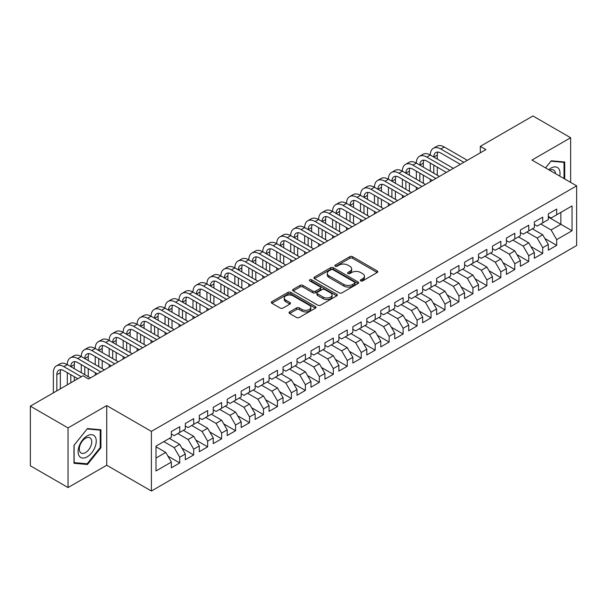 <?xml version="1.0" encoding="UTF-8"?>
<svg xmlns="http://www.w3.org/2000/svg" width="607" height="607" viewBox="0 0 607 607"><rect width="100%" height="100%" fill="white"/><g stroke="black" fill="none" stroke-linecap="round" stroke-linejoin="round"><path stroke-width="0.91" d="M360.71 280.912A1.358 0.782 0 0 0 362.629 280.912L377.19 272.505A1.935 1.115 0 0 0 377.759 271.716A1.935 1.115 0 0 0 377.19 270.927L352.523 256.685A1.935 1.115 0 0 0 349.784 256.685L335.223 265.092A1.358 0.782 0 0 0 334.821 265.646A1.358 0.782 0 0 0 335.223 266.2A1.358 0.782 0 0 0 337.143 266.2L339.025 265.107A6.199 3.581 0 0 1 347.796 265.107L349.852 266.298A6.199 3.581 0 0 1 351.665 268.825A6.199 3.581 0 0 1 349.852 271.359L347.963 272.444A1.358 0.782 0 0 0 347.568 272.998A1.358 0.782 0 0 0 347.963 273.552A1.358 0.782 0 0 0 349.882 273.552L351.772 272.467A6.199 3.581 0 0 1 360.535 272.467L362.591 273.651A6.199 3.581 0 0 1 364.412 276.185A6.199 3.581 0 0 1 362.591 278.719L360.71 279.804A1.358 0.782 0 0 0 360.315 280.358A1.358 0.782 0 0 0 360.71 280.912L360.71 279.804M289.622 311.907A1.935 1.115 0 0 0 289.053 312.696A1.935 1.115 0 0 0 289.622 313.493L296.542 317.484A1.935 1.115 0 0 0 299.281 317.484L315.45 308.151A1.935 1.115 0 0 0 316.019 307.362A1.935 1.115 0 0 0 315.45 306.565L290.783 292.324A1.935 1.115 0 0 0 288.044 292.324L271.875 301.664A1.935 1.115 0 0 0 271.306 302.453A1.935 1.115 0 0 0 271.875 303.242L280.237 308.068A1.935 1.115 0 0 0 282.976 308.068L289.896 304.077A1.935 1.115 0 0 0 290.465 303.288A1.935 1.115 0 0 0 289.896 302.491L285.753 300.101A5.182 2.989 0 0 1 284.235 297.984A5.182 2.989 0 0 1 287.43 295.214A5.182 2.989 0 0 1 293.082 295.867L309.32 305.245A5.182 2.989 0 0 1 310.837 307.362A5.182 2.989 0 0 1 307.643 310.124A5.182 2.989 0 0 1 301.99 309.479L299.281 307.916A1.935 1.115 0 0 0 296.542 307.916L289.622 311.907L289.622 313.493M68.045 427.912L68.045 487.558L106.718 465.235L106.718 405.582L68.045 427.912L30.35 406.151L82.984 375.763L88.569 378.988L485.904 149.588L480.319 146.363L480.319 152.812M106.718 405.582L151.393 431.38L576.65 185.856L576.65 245.509L151.393 491.025L151.393 431.38M570.648 182.388L570.648 137.736L531.975 160.066L576.65 185.856M570.648 137.736L532.954 115.975L480.319 146.363M339.161 292.877A1.935 1.115 0 0 0 341.9 292.877L358.069 283.545A1.935 1.115 0 0 0 358.638 282.756A1.935 1.115 0 0 0 358.069 281.959L333.402 267.717A1.935 1.115 0 0 0 330.663 267.717L314.494 277.058A1.935 1.115 0 0 0 313.925 277.847A1.935 1.115 0 0 0 314.494 278.636L339.161 292.877M310.306 281.208A1.358 0.782 0 0 1 311.687 281.398L311.687 279.789L336.764 294.266A1.935 1.115 0 0 1 337.333 295.055A1.935 1.115 0 0 1 336.764 295.844L320.595 305.184A1.935 1.115 0 0 1 317.848 305.184L293.181 290.943L293.181 289.357A1.935 1.115 0 0 0 292.62 290.154A1.935 1.115 0 0 0 293.181 290.943M293.181 289.357L300.108 285.366A1.935 1.115 0 0 1 302.847 285.366L312.848 291.14A1.935 1.115 0 0 0 315.587 291.14L320.185 288.492A1.935 1.115 0 0 0 320.746 287.695A1.935 1.115 0 0 0 320.185 286.906L309.767 280.897A1.358 0.782 0 0 1 309.365 280.343A1.358 0.782 0 0 1 310.207 279.615A1.358 0.782 0 0 1 311.687 279.789M548.311 217.056L560.876 224.309L560.876 212.374L572.044 205.932L556.687 214.795L556.687 209.074L548.311 213.907L548.311 219.628L542.726 222.852L542.726 217.131L534.35 221.972L534.35 227.693L528.765 230.918L528.765 225.189L520.389 230.03L520.389 235.751L514.804 238.976L514.804 233.255L506.428 238.088L506.428 243.809L500.843 247.034L500.843 241.313L492.467 246.154L492.467 251.875L486.882 255.099L486.882 249.371L478.506 254.212L478.506 259.933L472.921 263.157L472.921 257.436L464.545 262.27L464.545 267.99L458.96 271.215L458.96 265.494L450.584 270.327L450.584 276.056L444.999 279.281L444.999 273.552L436.623 278.393L436.623 284.114L431.038 287.339L431.038 281.618L422.662 286.451L422.662 292.172L417.077 295.397L417.077 289.676L408.701 294.509L408.701 300.237L403.116 303.462L403.116 297.733L394.74 302.574L394.74 308.295L389.155 311.52L389.155 305.799L380.779 310.632L380.779 316.353L375.194 319.578L375.194 313.857L366.81 318.69L366.81 324.419L361.226 327.643L361.226 321.915L352.849 326.756L352.849 332.477L347.265 335.701L347.265 329.98L338.888 334.814L338.888 340.535L333.304 343.759L333.304 338.038L324.927 342.872L324.927 348.6L319.343 351.825L319.343 346.096L310.966 350.937L310.966 356.658L305.382 359.883L305.382 354.162L297.005 358.995L297.005 364.716L291.421 367.941L291.421 362.22L283.044 367.053L283.044 372.781L277.46 376.006L277.46 370.278L269.083 375.118L269.083 380.839L263.499 384.064L263.499 378.343L255.122 383.176L255.122 388.897L249.538 392.122L249.538 386.401L241.161 391.234L241.161 396.963L235.577 400.188L235.577 394.459L227.2 399.3L227.2 405.021L221.616 408.245L221.616 402.524L213.239 407.358L213.239 413.079L207.655 416.303L207.655 410.582L199.278 415.416L199.278 421.144L193.694 424.369L193.694 418.64L185.317 423.481L185.317 429.202L179.733 432.427L179.733 426.706L171.356 431.539L171.356 437.26L155.999 446.13L155.999 470.956L171.356 462.086L165.772 452.412L155.999 446.775M572.044 205.932L572.044 230.759L556.687 239.621L551.103 229.947L540.769 223.983M544.889 238.536L556.687 245.342L556.687 239.621M556.687 245.342L548.311 250.183L548.311 244.454L542.726 247.679L537.142 238.012L526.808 232.041M530.928 246.594L542.726 253.407L542.726 247.679M542.726 253.407L534.35 258.241L534.35 252.52L528.765 255.744L523.181 246.07L512.847 240.106M516.967 254.652L528.765 261.465L528.765 255.744M528.765 261.465L520.389 266.298L520.389 260.578L514.804 263.802L509.22 254.128L498.886 248.164M503.006 262.717L514.804 269.523L514.804 263.802M514.804 269.523L506.428 274.364L506.428 268.635L500.843 271.86L495.259 262.194L484.925 256.222M489.045 270.775L500.843 277.589L500.843 271.86M500.843 277.589L492.467 282.422L492.467 276.701L486.882 279.926L481.298 270.252L470.964 264.288M475.084 278.833L486.882 285.647L486.882 279.926M486.882 285.647L478.506 290.48L478.506 284.759L472.921 287.984L467.337 278.31L457.003 272.346M461.123 286.899L472.921 293.705L472.921 287.984M472.921 293.705L464.545 298.545L464.545 292.817L458.96 296.041L453.376 286.375L443.042 280.404M447.162 294.956L458.96 301.77L458.96 296.041M458.96 301.77L450.584 306.603L450.584 300.882L444.999 304.107L439.415 294.433L429.081 288.469M433.201 303.014L444.999 309.828L444.999 304.107M444.999 309.828L436.623 314.661L436.623 308.94L431.038 312.165L425.454 302.491L415.12 296.527M419.24 311.08L431.038 317.886L431.038 312.165M431.038 317.886L422.662 322.727L422.662 316.998L417.077 320.223L411.493 310.556L401.159 304.585M405.279 319.138L417.077 325.951L417.077 320.223M417.077 325.951L408.701 330.785L408.701 325.064L403.116 328.288L397.532 318.614L387.198 312.651M391.318 327.196L403.116 334.009L403.116 328.288M403.116 334.009L394.74 338.843L394.74 333.122L389.155 336.346L383.571 326.672L373.237 320.708M377.357 335.261L389.155 342.067L389.155 336.346M389.155 342.067L380.779 346.908L380.779 341.18L375.194 344.404L369.602 334.738L359.276 328.766M363.396 343.319L375.194 350.133L375.194 344.404M375.194 350.133L366.81 354.966L366.81 349.245L361.226 352.47L355.641 342.796L345.315 336.832M349.435 351.377L361.226 358.191L361.226 352.47M361.226 358.191L352.849 363.024L352.849 357.303L347.265 360.528L341.68 350.854L331.354 344.89M335.474 359.443L347.265 366.249L347.265 360.528M347.265 366.249L338.888 371.089L338.888 365.361L333.304 368.586L327.719 358.919L317.393 352.948M321.513 367.501L333.304 374.314L333.304 368.586M333.304 374.314L324.927 379.147L324.927 373.426L319.343 376.651L313.758 366.977L303.432 361.013M307.552 375.558L319.343 382.372L319.343 376.651M319.343 382.372L310.966 387.205L310.966 381.484L305.382 384.709L299.797 375.035L289.471 369.071M293.591 383.624L305.382 390.43L305.382 384.709M305.382 390.43L297.005 395.271L297.005 389.542L291.421 392.767L285.836 383.093L275.51 377.129M279.63 391.682L291.421 398.496L291.421 392.767M291.421 398.496L283.044 403.329L283.044 397.608L277.46 400.832L271.875 391.158L261.549 385.195M265.669 399.74L277.46 406.553L277.46 400.832M277.46 406.553L269.083 411.387L269.083 405.666L263.499 408.89L257.914 399.216L247.588 393.253M251.708 407.805L263.499 414.611L263.499 408.89M263.499 414.611L255.122 419.452L255.122 413.724L249.538 416.948L243.953 407.274L233.627 401.31M237.747 415.863L249.538 422.677L249.538 416.948M249.538 422.677L241.161 427.51L241.161 421.789L235.577 425.014L229.992 415.34L219.666 409.376M223.778 423.921L235.577 430.735L235.577 425.014M235.577 430.735L227.2 435.568L227.2 429.847L221.616 433.072L216.031 423.398L205.705 417.434M209.817 431.987L221.616 438.793L221.616 433.072M221.616 438.793L213.239 443.634L213.239 437.905L207.655 441.13L202.07 431.456L191.744 425.492M195.856 440.045L207.655 446.858L207.655 441.13M207.655 446.858L199.278 451.691L199.278 445.97L193.694 449.195L188.109 439.521L177.783 433.557M181.895 448.103L193.694 454.916L193.694 449.195M193.694 454.916L185.317 459.749L185.317 454.028L179.733 457.253L174.148 447.579L163.822 441.615M167.934 456.161L179.733 462.974L179.733 457.253M179.733 462.974L171.356 467.815L171.356 462.086M171.356 434.035L174.148 435.651L179.733 432.427M155.999 458.057L165.772 452.412M185.317 425.977L188.109 427.586L193.694 424.369M174.148 447.579L179.733 444.354L169.406 438.391M185.317 454.028L179.733 444.354M199.278 417.919L202.07 419.528L207.655 416.303M188.109 439.521L193.694 436.296L183.367 430.333M199.278 445.97L193.694 436.296M213.239 409.854L216.031 411.47L221.616 408.245M202.07 431.456L207.655 428.238L197.328 422.267M213.239 437.905L207.655 428.238M227.2 401.796L229.992 403.412L235.577 400.188M216.031 423.398L221.616 420.173L211.289 414.209M227.2 429.847L221.616 420.173M241.161 393.738L243.953 395.347L249.538 392.122M229.992 415.34L235.577 412.115L225.25 406.151M241.161 421.789L235.577 412.115M255.122 385.673L257.914 387.289L263.499 384.064M243.953 407.274L249.538 404.057L239.211 398.086M255.122 413.724L249.538 404.057M269.083 377.615L271.875 379.231L277.46 376.006M257.914 399.216L263.499 395.992L253.172 390.028M269.083 405.666L263.499 395.992M283.044 369.557L285.836 371.165L291.421 367.941M271.875 391.158L277.46 387.934L267.133 381.97M283.044 397.608L277.46 387.934M297.005 361.491L299.797 363.107L305.382 359.883M285.836 383.093L291.421 379.876L281.094 373.904M297.005 389.542L291.421 379.876M310.966 353.433L313.758 355.049L319.343 351.825M299.797 375.035L305.382 371.81L295.055 365.846M310.966 381.484L305.382 371.81M324.927 345.375L327.719 346.984L333.304 343.759M313.758 366.977L319.343 363.752L309.016 357.789M324.927 373.426L319.343 363.752M338.888 337.31L341.68 338.926L347.265 335.701M327.719 358.919L333.304 355.694L322.977 349.723M338.888 365.361L333.304 355.694M352.849 329.252L355.641 330.868L361.226 327.643M341.68 350.854L347.265 347.629L336.938 341.665M352.849 357.303L347.265 347.629M366.81 321.194L369.602 322.803L375.194 319.578M355.641 342.796L361.226 339.571L350.899 333.607M366.81 349.245L361.226 339.571M380.779 313.129L383.571 314.745L389.155 311.52M369.602 334.738L375.194 331.513L364.86 325.542M380.779 341.18L375.194 331.513M394.74 305.071L397.532 306.687L403.116 303.462M383.571 326.672L389.155 323.448L378.821 317.484M394.74 333.122L389.155 323.448M408.701 297.013L411.493 298.621L417.077 295.397M397.532 318.614L403.116 315.39L392.782 309.426M408.701 325.064L403.116 315.39M422.662 288.947L425.454 290.563L431.038 287.339M411.493 310.556L417.077 307.332L406.743 301.36M422.662 316.998L417.077 307.332M436.623 280.889L439.415 282.505L444.999 279.281M425.454 302.491L431.038 299.266L420.704 293.302M436.623 308.94L431.038 299.266M450.584 272.831L453.376 274.44L458.96 271.215M439.415 294.433L444.999 291.208L434.665 285.244M450.584 300.882L444.999 291.208M464.545 264.773L467.337 266.382L472.921 263.157M453.376 286.375L458.96 283.15L448.626 277.179M464.545 292.817L458.96 283.15M478.506 256.708L481.298 258.324L486.882 255.099M467.337 278.31L472.921 275.085L462.587 269.121M478.506 284.759L472.921 275.085M492.467 248.65L495.259 250.259L500.843 247.034M481.298 270.252L486.882 267.027L476.548 261.063M492.467 276.701L486.882 267.027M506.428 240.592L509.22 242.201L514.804 238.976M495.259 262.194L500.843 258.969L490.509 253.005M506.428 268.635L500.843 258.969M520.389 232.527L523.181 234.143L528.765 230.918M509.22 254.128L514.804 250.903L504.47 244.94M520.389 260.578L514.804 250.903M534.35 224.469L537.142 226.077L542.726 222.852M523.181 246.07L528.765 242.846L518.431 236.882M534.35 252.52L528.765 242.846M548.311 216.411L551.103 218.019L556.687 214.795M537.142 238.012L542.726 234.788L532.392 228.824M548.311 244.454L542.726 234.788M30.35 406.151L30.35 465.797L68.045 487.558M106.718 465.235L151.393 491.025M551.103 229.947L560.876 224.309L572.044 230.759M564.715 178.966L564.715 162.008L551.239 160.802L545.541 167.896M100.921 447.738L100.921 429.771L87.454 428.565L73.978 445.326L73.978 463.293L87.454 464.492L100.921 447.738L100.223 447.329M361.256 281.102L362.591 280.328A6.199 3.581 0 0 0 364.412 277.801L364.412 276.185M351.665 268.825L351.665 270.441A6.199 3.581 0 0 1 349.852 272.975L348.509 273.749M377.19 270.927L377.19 272.505L352.523 258.294A1.935 1.115 0 0 0 349.784 258.294L335.762 266.39M358.069 281.959L358.069 283.545L333.402 269.333A1.935 1.115 0 0 0 330.663 269.333L314.517 278.651L314.494 277.058M354.647 283.31A1.358 0.782 0 0 0 355.042 282.756A1.358 0.782 0 0 0 354.647 282.202L332.993 269.698A1.358 0.782 0 0 0 331.073 269.698L329.085 270.843A6.199 3.581 0 0 0 327.272 273.378A6.199 3.581 0 0 0 329.085 275.912L343.888 284.455A6.199 3.581 0 0 0 352.659 284.455L354.647 283.31L354.647 284.918A1.358 0.782 0 0 0 355.042 284.364L355.042 282.756M327.272 273.378L327.272 274.986A6.199 3.581 0 0 0 329.085 277.52L329.085 275.912M354.647 284.918L352.659 286.064A6.199 3.581 0 0 1 343.888 286.064L329.085 277.52M293.211 290.958L300.108 286.974L300.108 285.366M320.746 287.695L320.746 289.311A1.935 1.115 0 0 1 320.185 290.1L315.587 292.749A1.935 1.115 0 0 1 312.848 292.749L302.847 286.974A1.935 1.115 0 0 0 300.108 286.974M311.687 281.398L336.733 295.859M323.228 297.134A5.182 2.989 0 0 0 328.88 297.779A5.182 2.989 0 0 0 332.082 295.017A5.182 2.989 0 0 0 330.565 292.9L324.844 289.6A1.935 1.115 0 0 0 322.097 289.6L317.507 292.248A1.935 1.115 0 0 0 316.945 293.037A1.935 1.115 0 0 0 317.507 293.826L323.228 297.134L323.228 298.743A5.182 2.989 0 0 0 328.88 299.395A5.182 2.989 0 0 0 332.082 296.626L332.082 295.017M316.945 293.037L316.945 294.653A1.935 1.115 0 0 0 317.507 295.442L317.507 293.826M323.228 298.743L317.507 295.442M310.837 307.362L310.837 308.971A5.182 2.989 0 0 1 307.643 311.732A5.182 2.989 0 0 1 301.99 311.088L299.281 309.524A1.935 1.115 0 0 0 296.542 309.524L289.645 313.508M284.235 297.984L284.235 299.592A5.182 2.989 0 0 0 285.753 301.709L285.753 300.101M289.873 304.092L285.753 301.709M315.428 308.166L290.783 293.94A1.935 1.115 0 0 0 288.044 293.94L271.898 303.257M86.027 463.672L87.454 464.492M53.355 392.866L53.355 372.683A14.811 8.551 60 0 1 56.428 365.907L59.918 363.889A14.811 8.551 60 0 1 67.316 364.625A14.811 8.551 60 0 1 70.389 357.842L73.879 355.831A14.811 8.551 60 0 1 81.277 356.559A14.811 8.551 60 0 1 84.35 349.784L87.84 347.765A14.811 8.551 60 0 1 95.238 348.501A14.811 8.551 60 0 1 98.311 341.726L101.801 339.708A14.811 8.551 60 0 1 109.199 340.444A14.811 8.551 60 0 1 112.272 333.66L115.762 331.65A14.811 8.551 60 0 1 123.16 332.378A14.811 8.551 60 0 1 126.233 325.602L129.723 323.584A14.811 8.551 60 0 1 137.121 324.32A14.811 8.551 60 0 1 140.194 317.544L143.684 315.526A14.811 8.551 60 0 1 151.082 316.262A14.811 8.551 60 0 1 154.155 309.479L157.645 307.468A14.811 8.551 60 0 1 165.051 308.197A14.811 8.551 60 0 1 168.116 301.421L171.606 299.403A14.811 8.551 60 0 1 179.012 300.139A14.811 8.551 60 0 1 182.077 293.363L185.567 291.345A14.811 8.551 60 0 1 192.973 292.081A14.811 8.551 60 0 1 196.038 285.298L199.528 283.287A14.811 8.551 60 0 1 206.934 284.015A14.811 8.551 60 0 1 209.999 277.24L213.489 275.221A14.811 8.551 60 0 1 220.895 275.957A14.811 8.551 60 0 1 223.96 269.182L227.45 267.163A14.811 8.551 60 0 1 234.856 267.899A14.811 8.551 60 0 1 237.921 261.116L241.411 259.106A14.811 8.551 60 0 1 248.817 259.834A14.811 8.551 60 0 1 251.882 253.058L255.372 251.04A14.811 8.551 60 0 1 262.778 251.776A14.811 8.551 60 0 1 265.843 245L269.333 242.982A14.811 8.551 60 0 1 276.739 243.718A14.811 8.551 60 0 1 279.804 236.935L283.294 234.924A14.811 8.551 60 0 1 290.7 235.653A14.811 8.551 60 0 1 293.765 228.877L297.255 226.859A14.811 8.551 60 0 1 304.661 227.595A14.811 8.551 60 0 1 307.726 220.819L311.216 218.801A14.811 8.551 60 0 1 318.622 219.537A14.811 8.551 60 0 1 321.687 212.754L325.177 210.743A14.811 8.551 60 0 1 332.583 211.471A14.811 8.551 60 0 1 335.648 204.696L339.138 202.677A14.811 8.551 60 0 1 346.544 203.413A14.811 8.551 60 0 1 349.609 196.638L353.099 194.619A14.811 8.551 60 0 1 360.505 195.355A14.811 8.551 60 0 1 363.57 188.572L367.06 186.561A14.811 8.551 60 0 1 374.466 187.29A14.811 8.551 60 0 1 377.531 180.514L381.021 178.496A14.811 8.551 60 0 1 388.427 179.232A14.811 8.551 60 0 1 391.492 172.456L394.982 170.438A14.811 8.551 60 0 1 402.388 171.174A14.811 8.551 60 0 1 405.453 164.391L408.943 162.38A14.811 8.551 60 0 1 416.349 163.108A14.811 8.551 60 0 1 419.414 156.333L422.904 154.315A14.811 8.551 60 0 1 430.31 155.051A14.811 8.551 60 0 1 433.375 148.275L436.865 146.257A14.811 8.551 60 0 1 444.271 146.993L467.337 160.309M433.375 148.275A14.811 8.551 60 0 1 440.781 149.003L463.847 162.319M460.356 164.338L440.781 153.04A9.871 5.698 -120 0 0 435.841 152.547A9.871 5.698 -120 0 0 433.8 157.069L437.29 155.051L437.29 159.08M437.905 152.091A9.871 5.698 -120 0 0 437.29 155.051M433.8 165.127L433.8 173.185M437.29 167.145L437.29 175.203M430.31 181.683L430.31 179.232M430.31 171.174L430.31 163.108M419.414 156.333A14.811 8.551 60 0 1 426.82 157.069L430.31 155.051L453.376 168.367M426.82 157.069L449.886 170.385M446.395 172.396L426.82 161.098A9.871 5.698 -120 0 0 421.88 160.605A9.871 5.698 -120 0 0 419.839 165.127L423.329 163.108L423.329 167.145M423.944 160.149A9.871 5.698 -120 0 0 423.329 163.108M419.839 173.185L419.839 181.25M423.329 175.203L423.329 183.261M416.349 189.741L416.349 187.29M416.349 179.232L416.349 171.174M405.453 164.391A14.811 8.551 60 0 1 412.859 165.127L416.349 163.108L439.415 176.425M412.859 165.127L435.925 178.443M432.434 180.461L412.859 169.156A9.871 5.698 -120 0 0 407.919 168.67A9.871 5.698 -120 0 0 405.878 173.185L409.368 171.174L409.368 175.203M409.983 168.215A9.871 5.698 -120 0 0 409.368 171.174M405.878 181.25L405.878 189.308M409.368 183.261L409.368 191.326M402.388 197.806L402.388 195.355M402.388 187.29L402.388 179.232M559.76 176.106A12.83 7.413 120 0 0 558.819 168.829A12.83 7.413 120 0 0 548.728 169.74M555.511 173.655A8.786 5.076 120 0 0 554.692 170.954A8.786 5.076 120 0 0 553.705 170.043A8.786 5.076 120 0 0 549.669 170.279M550.936 161.181L564.017 162.365L564.017 178.564M563.152 161.864L564.017 162.365M545.564 167.911L550.959 161.196M79.312 456.145A12.83 7.413 120 0 0 91.71 452.822A12.83 7.413 120 0 0 95.033 436.592A12.83 7.413 120 0 0 82.635 439.916A12.83 7.413 120 0 0 79.312 456.145M80.139 452.109A8.786 5.076 120 0 0 81.126 453.027A8.786 5.076 120 0 0 89.305 448.922A8.786 5.076 120 0 0 90.898 438.724A8.786 5.076 120 0 0 89.912 437.806A8.786 5.076 120 0 0 81.74 441.911A8.786 5.076 120 0 0 80.139 452.109M87.173 428.967L100.223 430.135L100.223 447.534L87.173 463.778L74.115 462.61L74.115 445.204L87.142 428.952M99.358 429.635L100.223 430.135M391.492 172.456A14.811 8.551 60 0 1 398.898 173.185L402.388 171.174L425.454 184.49M398.898 173.185L421.964 186.501M418.473 188.519L398.898 177.221A9.871 5.698 -120 0 0 393.958 176.728A9.871 5.698 -120 0 0 391.917 181.25L395.407 179.232L395.407 183.261M396.022 176.273A9.871 5.698 -120 0 0 395.407 179.232M391.917 189.308L391.917 197.366M395.407 191.326L395.407 199.384M388.427 205.864L388.427 203.413M388.427 195.355L388.427 187.29M377.531 180.514A14.811 8.551 60 0 1 384.937 181.25L388.427 179.232L411.493 192.548M384.937 181.25L408.003 194.566M404.512 196.577L384.937 185.279A9.871 5.698 -120 0 0 379.997 184.786A9.871 5.698 -120 0 0 377.956 189.308L381.446 187.29L381.446 191.326M382.061 184.331A9.871 5.698 -120 0 0 381.446 187.29M377.956 197.366L377.956 205.432M381.446 199.384L381.446 207.442M374.466 213.922L374.466 211.471M374.466 203.413L374.466 195.355M363.57 188.572A14.811 8.551 60 0 1 370.976 189.308L374.466 187.29L397.532 200.606M370.976 189.308L394.042 202.624M390.551 204.642L370.976 193.337A9.871 5.698 -120 0 0 366.036 192.851A9.871 5.698 -120 0 0 363.995 197.366L367.485 195.355L367.485 199.384M368.1 192.396A9.871 5.698 -120 0 0 367.485 195.355M363.995 205.432L363.995 213.489M367.485 207.442L367.485 215.508M360.505 221.987L360.505 219.537M360.505 211.471L360.505 203.413M349.609 196.638A14.811 8.551 60 0 1 357.015 197.366L360.505 195.355L383.563 208.671M357.015 197.366L380.073 210.682M376.583 212.7L357.015 201.395A9.871 5.698 -120 0 0 352.075 200.909A9.871 5.698 -120 0 0 350.034 205.432L353.524 203.413L353.524 207.442M354.139 200.454A9.871 5.698 -120 0 0 353.524 203.413M350.034 213.489L350.034 221.547M353.524 215.508L353.524 223.566M346.544 230.045L346.544 227.595M346.544 219.537L346.544 211.471M335.648 204.696A14.811 8.551 60 0 1 343.054 205.432L346.544 203.413L369.602 216.729M343.054 205.432L366.112 218.748M362.622 220.758L343.054 209.461A9.871 5.698 -120 0 0 338.114 208.967A9.871 5.698 -120 0 0 336.073 213.489L339.563 211.471L339.563 215.508M340.178 208.512A9.871 5.698 -120 0 0 339.563 211.471M336.073 221.547L336.073 229.613M339.563 223.566L339.563 231.624M332.583 238.103L332.583 235.653M332.583 227.595L332.583 219.537M321.687 212.754A14.811 8.551 60 0 1 329.093 213.489L332.583 211.471L355.641 224.787M329.093 213.489L352.151 226.806M348.661 228.824L329.093 217.518A9.871 5.698 -120 0 0 324.153 217.033A9.871 5.698 -120 0 0 322.112 221.547L325.602 219.537L325.602 223.566M326.217 216.578A9.871 5.698 -120 0 0 325.602 219.537M322.112 229.613L322.112 237.671M325.602 231.624L325.602 239.689M318.622 246.169L318.622 243.718M318.622 235.653L318.622 227.595M307.726 220.819A14.811 8.551 60 0 1 315.132 221.547L318.622 219.537L341.68 232.853M315.132 221.547L338.19 234.863M334.7 236.882L315.132 225.576A9.871 5.698 -120 0 0 310.192 225.091A9.871 5.698 -120 0 0 308.151 229.613L311.641 227.595L311.641 231.624M312.256 224.636A9.871 5.698 -120 0 0 311.641 227.595M308.151 237.671L308.151 245.729M311.641 239.689L311.641 247.747M304.661 254.227L304.661 251.776M304.661 243.718L304.661 235.653M293.765 228.877A14.811 8.551 60 0 1 301.171 229.613L304.661 227.595L327.719 240.911M301.171 229.613L324.229 242.929M320.739 244.94L301.171 233.642A9.871 5.698 -120 0 0 296.231 233.149A9.871 5.698 -120 0 0 294.19 237.671L297.68 235.653L297.68 239.689M298.295 232.693A9.871 5.698 -120 0 0 297.68 235.653M294.19 245.729L294.19 253.794M297.68 247.747L297.68 255.805M290.7 262.285L290.7 259.834M290.7 251.776L290.7 243.718M279.804 236.935A14.811 8.551 60 0 1 287.21 237.671L290.7 235.653L313.758 248.969M287.21 237.671L310.268 250.987M306.778 252.998L287.21 241.7A9.871 5.698 -120 0 0 282.27 241.214A9.871 5.698 -120 0 0 280.229 245.729L283.719 243.718L283.719 247.747M284.334 240.759A9.871 5.698 -120 0 0 283.719 243.718M280.229 253.794L280.229 261.852M283.719 255.805L283.719 263.87M276.739 270.35L276.739 267.899M276.739 259.834L276.739 251.776M265.843 245A14.811 8.551 60 0 1 273.249 245.729L276.739 243.718L299.797 257.034M273.249 245.729L296.307 259.045M292.817 261.063L273.249 249.758A9.871 5.698 -120 0 0 268.309 249.272A9.871 5.698 -120 0 0 266.268 253.794L269.758 251.776L269.758 255.805M270.373 248.817A9.871 5.698 -120 0 0 269.758 251.776M266.268 261.852L266.268 269.91M269.758 263.87L269.758 271.928M262.778 278.408L262.778 275.957M262.778 267.899L262.778 259.834M251.882 253.058A14.811 8.551 60 0 1 259.288 253.794L262.778 251.776L285.836 265.092M259.288 253.794L282.346 267.11M278.856 269.121L259.288 257.823A9.871 5.698 -120 0 0 254.348 257.33A9.871 5.698 -120 0 0 252.307 261.852L255.797 259.834L255.797 263.87M256.412 256.875A9.871 5.698 -120 0 0 255.797 259.834M252.307 269.91L252.307 277.976M255.797 271.928L255.797 279.986M248.817 286.466L248.817 284.015M248.817 275.957L248.817 267.899M237.921 261.116A14.811 8.551 60 0 1 245.327 261.852L248.817 259.834L271.875 273.15M245.327 261.852L268.385 275.168M264.895 277.179L245.327 265.881A9.871 5.698 -120 0 0 240.387 265.396A9.871 5.698 -120 0 0 238.346 269.91L241.836 267.899L241.836 271.928M242.451 264.94A9.871 5.698 -120 0 0 241.836 267.899M238.346 277.976L238.346 286.034M241.836 279.986L241.836 288.044M234.856 294.532L234.856 292.081M234.856 284.015L234.856 275.957M223.96 269.182A14.811 8.551 60 0 1 231.366 269.91L234.856 267.899L257.914 281.216M231.366 269.91L254.424 283.226M250.934 285.244L231.366 273.939A9.871 5.698 -120 0 0 226.426 273.454A9.871 5.698 -120 0 0 224.385 277.976L227.875 275.957L227.875 279.986M228.49 272.998A9.871 5.698 -120 0 0 227.875 275.957M224.385 286.034L224.385 294.092M227.875 288.044L227.875 296.11M220.895 302.59L220.895 300.139M220.895 292.081L220.895 284.015M209.999 277.24A14.811 8.551 60 0 1 217.405 277.976L220.895 275.957L243.953 289.273M217.405 277.976L240.463 291.292M236.973 293.302L217.405 282.005A9.871 5.698 -120 0 0 212.465 281.511A9.871 5.698 -120 0 0 210.424 286.034L213.914 284.015L213.914 288.044M214.529 281.056A9.871 5.698 -120 0 0 213.914 284.015M210.424 294.092L210.424 302.157M213.914 296.11L213.914 304.168M206.934 310.647L206.934 308.197M206.934 300.139L206.934 292.081M196.038 285.298A14.811 8.551 60 0 1 203.444 286.034L206.934 284.015L229.992 297.331M203.444 286.034L226.502 299.35M223.012 301.36L203.444 290.063A9.871 5.698 -120 0 0 198.504 289.577A9.871 5.698 -120 0 0 196.463 294.092L199.953 292.081L199.953 296.11M200.568 289.122A9.871 5.698 -120 0 0 199.953 292.081M196.463 302.157L196.463 310.215M199.953 304.168L199.953 312.226M192.973 318.713L192.973 316.262M192.973 308.197L192.973 300.139M182.077 293.363A14.811 8.551 60 0 1 189.483 294.092L192.973 292.081L216.031 305.397M189.483 294.092L212.541 307.408M209.051 309.426L189.483 298.12A9.871 5.698 -120 0 0 184.543 297.635A9.871 5.698 -120 0 0 182.502 302.157L185.992 300.139L185.992 304.168M186.607 297.18A9.871 5.698 -120 0 0 185.992 300.139M182.502 310.215L182.502 318.273M185.992 312.226L185.992 320.291M179.012 326.771L179.012 324.32M179.012 316.262L179.012 308.197M168.116 301.421A14.811 8.551 60 0 1 175.522 302.157L179.012 300.139L202.07 313.455M175.522 302.157L198.58 315.473M195.09 317.484L175.522 306.186A9.871 5.698 -120 0 0 170.582 305.693A9.871 5.698 -120 0 0 168.541 310.215L172.031 308.197L172.031 312.226M172.646 305.238A9.871 5.698 -120 0 0 172.031 308.197M168.541 318.273L168.541 326.338M172.031 320.291L172.031 328.349M165.051 334.829L165.051 332.378M165.051 324.32L165.051 316.262M154.155 309.479A14.811 8.551 60 0 1 161.561 310.215L165.051 308.197L188.109 321.513M161.561 310.215L184.619 323.531M181.129 325.542L161.561 314.244A9.871 5.698 -120 0 0 156.621 313.758A9.871 5.698 -120 0 0 154.58 318.273L158.07 316.262L158.07 320.291M158.685 313.303A9.871 5.698 -120 0 0 158.07 316.262M154.58 326.338L154.58 334.396M158.07 328.349L158.07 336.407M151.082 342.894L151.082 340.444M151.082 332.378L151.082 324.32M140.194 317.544A14.811 8.551 60 0 1 147.592 318.273L151.082 316.262L174.148 329.578M147.592 318.273L170.658 331.589M167.168 333.607L147.592 322.302A9.871 5.698 -120 0 0 142.66 321.816A9.871 5.698 -120 0 0 140.612 326.338M144.724 321.361A9.871 5.698 -120 0 0 144.102 324.32L144.102 328.349M140.612 334.396L140.612 342.454M144.102 336.407L144.102 344.473M137.121 350.952L137.121 348.501M137.121 340.444L137.121 332.378M126.233 325.602A14.811 8.551 60 0 1 133.631 326.338L137.121 324.32L160.187 337.636M133.631 326.338L156.697 339.647M153.207 341.665L133.631 330.367A9.871 5.698 -120 0 0 128.699 329.874A9.871 5.698 -120 0 0 126.651 334.396L130.141 332.378L130.141 336.407M130.763 329.419A9.871 5.698 -120 0 0 130.141 332.378M126.651 342.454L126.651 350.52M130.141 344.473L130.141 352.53M123.16 359.01L123.16 356.559M123.16 348.501L123.16 340.444M112.272 333.66A14.811 8.551 60 0 1 119.67 334.396L123.16 332.378L146.226 345.694M119.67 334.396L142.736 347.712M139.246 349.723L119.67 338.425A9.871 5.698 -120 0 0 114.738 337.94A9.871 5.698 -120 0 0 112.69 342.454L116.18 340.444L116.18 344.473M116.802 337.484A9.871 5.698 -120 0 0 116.18 340.444M112.69 350.52L112.69 358.578M116.18 352.53L116.18 360.588M109.199 367.076L109.199 364.625M109.199 356.559L109.199 348.501M98.311 341.726A14.811 8.551 60 0 1 105.709 342.454L109.199 340.444L132.265 353.76M105.709 342.454L128.775 355.77M125.285 357.789L105.709 346.483A9.871 5.698 -120 0 0 100.777 345.998A9.871 5.698 -120 0 0 98.729 350.52L102.219 348.501L102.219 352.53M102.841 345.542A9.871 5.698 -120 0 0 102.219 348.501M98.729 358.578L98.729 366.636M102.219 360.588L102.219 368.654M95.238 375.134L95.238 372.683M95.238 364.625L95.238 356.559M84.35 349.784A14.811 8.551 60 0 1 91.748 350.52L95.238 348.501L118.304 361.818M91.748 350.52L114.814 363.828M111.324 365.846L91.748 354.549A9.871 5.698 -120 0 0 86.816 354.056A9.871 5.698 -120 0 0 84.768 358.578L88.258 356.559L88.258 360.588M88.88 353.6A9.871 5.698 -120 0 0 88.258 356.559M84.768 366.636L84.768 374.694M88.258 368.654L88.258 376.712M81.277 372.683L81.277 364.625M70.389 357.842A14.811 8.551 60 0 1 77.787 358.578L81.277 356.559L104.343 369.875M77.787 358.578L100.853 371.894M97.363 373.904L77.787 362.607A9.871 5.698 -120 0 0 72.855 362.121A9.871 5.698 -120 0 0 70.807 366.636L74.297 364.625L74.297 368.654M74.919 361.666A9.871 5.698 -120 0 0 74.297 364.625M70.807 374.694L70.807 382.789M74.297 376.712L74.297 380.771M67.316 384.808L67.316 372.683M56.428 365.907A14.811 8.551 60 0 1 63.826 366.636L67.316 364.625L90.382 377.941M63.826 366.636L81.308 376.727M77.817 378.745L63.826 370.665A9.871 5.698 -120 0 0 58.894 370.179A9.871 5.698 -120 0 0 56.846 374.701L56.846 390.847M60.958 369.724A9.871 5.698 -120 0 0 60.336 372.683L60.336 388.837M362.591 280.328L362.591 278.719M347.963 273.552L347.963 272.444M349.852 272.975L349.852 271.359M335.223 266.2L335.223 265.092M349.784 258.294L349.784 256.685M352.523 258.294L352.523 256.685M330.663 269.333L330.663 267.717M333.402 269.333L333.402 267.717M343.888 286.064L343.888 284.455M352.659 286.064L352.659 284.455M302.847 286.974L302.847 285.366M312.848 292.749L312.848 291.14M315.587 292.749L315.587 291.14M320.185 290.1L320.185 288.492M336.764 295.844L336.764 294.266M296.542 309.524L296.542 307.916M299.281 309.524L299.281 307.916M301.99 311.088L301.99 309.479M289.896 304.077L289.896 302.491M271.875 303.242L271.875 301.664M288.044 293.94L288.044 292.324M290.783 293.94L290.783 292.324M315.45 308.151L315.45 306.565M444.271 146.993L440.781 149.003M144.102 324.32L140.619 326.338M60.336 372.683L56.846 374.701"/></g></svg>
